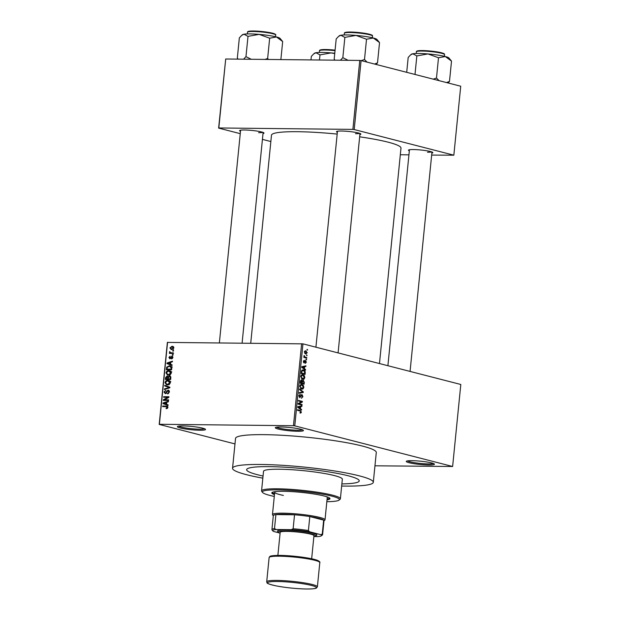 <?xml version="1.0" encoding="UTF-8"?>
<svg xmlns="http://www.w3.org/2000/svg" width="620" height="620" viewBox="0 0 620 620"><rect width="100%" height="100%" fill="white"/><g stroke="black" fill="none" stroke-linecap="round" stroke-linejoin="round"><path stroke-width="0.93" d="M183.063 425.917A14.144 1.651 5.7 0 1 197.106 427.11A14.144 1.651 5.7 0 1 205.453 429.28A14.144 1.651 5.7 0 1 199.857 430.241A14.144 1.651 5.7 0 1 184.334 428.808A14.144 1.651 5.7 0 1 177.498 426.49A14.144 1.651 5.7 0 1 183.063 425.917M178.607 426.134A13.206 1.542 -174.3 0 0 199.384 429.164A13.206 1.542 -174.3 0 0 204.445 428.714M280.976 426.963A14.144 1.651 5.7 0 1 295.019 428.157A14.144 1.651 5.7 0 1 303.374 430.327A14.144 1.651 5.7 0 1 297.771 431.28A14.144 1.651 5.7 0 1 282.247 429.854A14.144 1.651 5.7 0 1 275.42 427.536A14.144 1.651 5.7 0 1 280.976 426.963M276.52 427.18A13.206 1.542 -174.3 0 0 297.305 430.21A13.206 1.542 -174.3 0 0 302.358 429.761M411.959 460.668A14.144 1.651 5.7 0 1 426.002 461.861A14.144 1.651 5.7 0 1 434.357 464.031A14.144 1.651 5.7 0 1 428.753 464.992A14.144 1.651 5.7 0 1 413.23 463.566A14.144 1.651 5.7 0 1 406.402 461.241A14.144 1.651 5.7 0 1 411.959 460.668M407.503 460.885A13.206 1.542 -174.3 0 0 428.288 463.915A13.206 1.542 -174.3 0 0 433.341 463.466M409.339 150.846A12.261 1.434 5.7 0 1 408.557 150.048A12.261 1.434 5.7 0 1 413.377 149.552A12.261 1.434 5.7 0 1 425.545 150.583A12.261 1.434 5.7 0 1 432.783 152.466A12.261 1.434 5.7 0 1 431.861 153.094M427.467 152.218A11.315 1.325 -174.3 0 0 431.675 151.892M240.49 131.293A12.261 1.434 5.7 0 1 239.708 130.487A12.261 1.434 5.7 0 1 244.528 129.991A12.261 1.434 5.7 0 1 256.703 131.029A12.261 1.434 5.7 0 1 263.942 132.905A12.261 1.434 5.7 0 1 263.012 133.54M258.618 132.665A11.315 1.325 -174.3 0 0 262.826 132.331M337.358 132.324A12.261 1.434 5.7 0 1 336.575 131.525A12.261 1.434 5.7 0 1 341.395 131.029A12.261 1.434 5.7 0 1 353.563 132.06A12.261 1.434 5.7 0 1 360.801 133.943A12.261 1.434 5.7 0 1 359.879 134.571M355.485 133.695A11.315 1.325 -174.3 0 0 359.685 133.362M341.659 486.026A70.727 8.269 -174.3 0 0 344.914 486.08A70.727 8.269 -174.3 0 0 373.31 482.298A70.727 8.269 -174.3 0 0 334.909 471.022A70.727 8.269 -174.3 0 0 260.95 464.473A70.727 8.269 -174.3 0 0 232.554 468.255A70.727 8.269 -174.3 0 0 262.841 478.16M373.31 482.298L376.286 452.476A70.727 8.269 -174.3 0 0 337.885 441.2A70.727 8.269 -174.3 0 0 263.926 434.651A70.727 8.269 -174.3 0 0 235.53 438.433L232.554 468.255M337.179 134.091A65.069 7.611 -174.3 0 0 297.608 131.703A65.069 7.611 -174.3 0 0 271.483 135.183L250.728 343.162M341.876 483.91A56.583 6.618 -174.3 0 0 359.236 480.895A56.583 6.618 -174.3 0 0 328.515 471.874A56.583 6.618 -174.3 0 0 269.344 466.635A56.583 6.618 -174.3 0 0 246.628 469.658A56.583 6.618 -174.3 0 0 263.05 476.044A56.583 6.618 -174.3 0 1 246.628 469.658A56.583 6.618 -174.3 0 1 269.344 466.635A56.583 6.618 -174.3 0 1 328.515 471.874A56.583 6.618 -174.3 0 1 359.236 480.895A56.583 6.618 -174.3 0 1 341.876 483.91M234.98 443.92L159.193 424.421L167.377 342.411L302.955 343.86L294.771 425.863L293.462 425.715L301.646 343.705M307.295 352.664L305.66 353.935L304.342 351.904L305.954 350.626L306.877 352.656M306.086 353.997L305.66 353.935M306.76 357.523L306.699 358.112L303.854 357.384L303.909 356.787L304.366 356.903L304.141 355.547L304.714 356.88L306.76 357.523L304.296 357.492M304.335 360.894L303.8 361.538L304.071 362.39L305.567 360.514L306.35 362.188L305.288 363.397L305.947 362.041L305.583 361.127L304.071 363.002L303.389 361.452L304.342 360.29L304.335 360.894L303.513 360.887L304.257 360.894M305.583 361.127L304.699 361.212M304.133 362.398L303.474 362.39L304.327 362.258M305.242 372.728L305.071 374.465L301.149 373.457L301.483 370.876L303.482 369.977C304.614 370.109 305.203 371.024 305.242 372.728L304.776 372.721M302.878 369.892L302.382 369.962M304.281 382.37L304.094 384.206L300.181 383.199L300.359 381.354L301.514 379.983L302.265 380.835L303.312 380.269L304.281 382.37L303.808 382.37M303.327 391.887L303.273 392.468L299.181 393.219L299.243 392.607L302.839 392.096L299.538 389.639L299.599 389.019L303.327 391.887L302.521 391.879M302.064 404.542L302.01 405.139L298.088 404.124L298.15 403.496L301.545 401.799L298.406 400.993L298.46 400.396L302.382 401.411L302.32 402.047L298.933 403.736L302.064 404.542L299.599 404.519M300.018 412.928L300.995 412.943L300.018 413.052L300.909 411.936L300.677 411.223L297.476 410.308L297.53 409.719L300.188 410.401L301.367 412.083L300.995 412.943L300.018 413.052M300.026 412.447L300.909 411.936M374.953 465.798L452.623 466.488L460.807 384.478L302.955 343.86M452.623 466.488L294.771 425.863M301.568 409.51L301.506 410.13L297.771 407.325L297.833 406.697L301.94 405.813L301.878 406.433L300.654 406.643L300.452 408.696L301.568 409.51L300.669 409.502M301.901 395.118L299.778 397.699L298.879 395.731L300.227 394.25L299.336 395.831L300.274 397.025L300.933 395.18L301.956 394.522L302.909 396.661L301.39 398.288L302.452 396.49L301.901 395.118L300.971 395.087L301.676 395.111M303.048 388.903L301.646 389.143L299.817 386.322C300.235 384.757 300.979 384.175 302.056 384.555L303.405 385.508L303.831 387.361L303.048 388.903L300.987 388.88M302.118 389.205L301.646 389.143M301.545 384.478L301.049 384.54M304.025 379.161L302.622 379.401L300.785 376.572C301.204 375.015 301.956 374.426 303.033 374.813L304.381 375.759L304.808 377.611L304.025 379.161L301.963 379.138M303.087 379.463L302.622 379.401M302.521 374.736L302.025 374.798M305.559 369.52L305.497 370.148L301.762 367.335L301.824 366.707L305.931 365.823L305.869 366.443L304.645 366.66L304.443 368.706L305.559 369.52L304.66 369.512M306.59 359.22L306.536 359.809L305.97 359.662L306.032 359.073L306.59 359.22L306.017 359.213M307.001 355.151L306.939 355.74L306.435 355.004L307.001 355.151L306.427 355.144M307.559 349.556L307.497 350.153L306.993 349.417L307.559 349.556L306.985 349.556M172.786 350.471L173.538 350.478L173.476 351.075L172.724 351.067L172.786 350.471L173.523 350.656M173.251 353.33L171.314 352.827L173.305 352.85L173.244 353.447L169.407 353.4L169.469 352.811L170.082 352.819L169.469 352.106L169.733 351.54L170.539 352.71L171.314 352.827L170.539 352.71M172.383 354.539L173.135 354.547L173.073 355.136L172.321 355.128L172.383 354.539L173.112 354.725M172.399 356.206L171.81 356.058L172.903 357.507L171.531 358.941L172.36 357.461L171.484 356.802L169.895 358.833L168.934 357.484L170.167 356.128L169.485 357.469L169.872 358.244L172.12 356.097M172.879 356.903L171.849 356.655M170.694 358.469L169.779 358.228L170.702 358.453M170.577 364.32L172.104 364.854L172.042 365.474L166.951 363.615L167.013 362.995L172.476 361.158L172.414 361.778L170.787 362.274L170.577 364.32M171.368 372.93L170.368 374.627L168.5 375.193L167.54 375.077L165.958 372.868C166.462 371.248 167.447 370.497 168.896 370.613L170.733 371.225L171.368 372.93M170.392 382.672L169.4 384.369L167.532 384.935L166.571 384.819L164.982 382.61C165.494 380.99 166.47 380.238 167.919 380.354L169.756 380.967L170.392 382.672M167.927 407.402L167.462 408.324L166.152 408.665L166.144 408.068L167.315 407.363L166.982 406.72L162.657 406.596L162.719 405.999L167.075 406.123L167.927 407.402M166.858 406.689L166.284 406.635M167.571 342.271L159.387 424.282L293.462 425.715M166.586 404.31L168.113 404.844L168.051 405.464L162.959 403.604L163.021 402.977L168.485 401.14L168.423 401.76L166.796 402.264L166.586 404.31M164.393 399.83L168.609 399.869L168.547 400.466L163.277 400.411L163.339 399.776L167.819 397.319L163.587 397.273L163.649 396.684L168.919 396.738L168.857 397.374L164.393 399.83L168.555 400.427M168.772 390.282L168.121 390.112L169.469 391.979L167.485 393.925L168.857 391.918L168.074 390.709L165.323 393.731L164.044 392.026L165.796 390.259L164.664 392.018L165.4 393.134L165.951 392.956L166.78 391.003L168.462 390.158M169.384 391.019L168.074 390.709M166.253 393.382L165.199 393.111L166.276 393.367M164.788 385.299L169.872 387.221L169.81 387.802L164.37 389.5L164.424 388.887L169.221 387.539L164.726 385.919L164.788 385.299M170.244 376.084L169.454 375.875L170.826 377.704L170.639 379.541L165.369 379.479L165.548 377.642L167.036 376.022L168.082 376.673L169.872 375.929M169.345 365.785L170.314 365.901L171.786 368.055L171.608 369.799L166.338 369.737L166.695 367.141L169.345 365.785L171.074 366.234M173.305 346.642L171.996 346.309L173.856 347.983L171.709 349.61L169.888 347.936L171.996 346.309L172.763 346.402M171.709 349.61L170.981 349.525M431.66 155.093L453.84 155.186L460.722 86.227L361.088 60.582L354.206 129.549L352.888 129.394L359.771 60.435L361.088 60.582M453.84 155.186L354.206 129.549M240.258 133.664L218.628 128.1L225.703 59.001L359.771 60.435M225.703 59.001L218.821 127.968L352.888 129.394M270.847 141.538L262.43 139.376M400.318 154.752L408.944 154.845M379.479 363.545L400.977 148.11A65.069 7.611 -174.3 0 0 359.654 136.819M167.369 408.386L166.144 408.068M167.911 407.518L167.315 407.363M164.951 406.619L162.719 405.999M164.959 406.573L167.787 406.604M168.074 405.232L162.959 403.604M163.812 403.186L163.021 402.977M164.517 403.535L165.99 404.108L166.16 402.457L164.122 403.403M166.594 404.263L165.99 404.108M166.757 402.613L166.16 402.457M165.571 400.435L163.339 399.776M168.594 397.521L167.819 397.319M165.881 397.296L163.649 396.684M165.889 397.257L168.865 397.288M168.57 393.607L167.477 393.328M169.454 392.072L168.857 391.918M164.649 392.181L164.044 392.026M166.509 393.096L165.951 392.956M167.338 391.142L166.78 391.003M165.47 389.159L164.424 388.887M169.826 387.694L169.221 387.539M169.841 387.547L164.726 385.919M167.873 384.919L167.462 384.423M165.594 382.765L164.982 382.61M168.919 381.122L169.741 380.951M169.485 380.757L167.919 380.354M165.602 382.618L166.764 384.245L167.601 384.338L169.779 382.672L167.85 380.951L166.633 381.192L165.602 382.618M168.873 384.671L167.601 384.338M170.841 381.618L167.85 380.951M170.376 382.827L169.779 382.672M166.152 377.797L165.548 377.642M168.632 376.821L168.082 376.673M170.841 377.231L169.4 376.472L168.353 377.751L168.229 378.921L170.639 379.494M168.408 377.347L167.067 376.619L166.044 378.897L169.872 379.339M166.044 378.897L167.617 378.913L167.741 377.177L167.067 376.619M169.857 379.487L167.617 378.913M168.229 378.921L170.082 378.936L170.206 377.069M170.686 379.091L170.082 378.936M170.787 376.79L169.4 376.472M170.81 377.836L170.206 377.681M168.849 375.178L168.439 374.681M166.563 373.023L165.958 372.868M169.895 371.38L170.709 371.21M170.453 371.016L168.896 370.613M166.571 372.868L167.741 374.503L168.57 374.596L170.748 372.93L168.818 371.21L167.601 371.45L166.571 372.868M169.841 374.922L168.57 374.596M171.817 371.876L168.818 371.21M171.345 373.085L170.748 372.93M167.292 367.296L166.695 367.141M170.322 366.529L171.26 366.366M171.67 366.916L169.275 366.381L167.307 367.257L167.013 369.156L171.616 369.753M167.013 369.156L171.05 369.195L171.159 368.133L170.128 366.482L172.36 367.055M171.655 369.349L171.05 369.195M171.763 368.28L171.159 368.133M172.066 365.242L166.951 363.615M167.803 363.196L167.013 362.995M168.508 363.545L169.981 364.118L170.151 362.468L168.113 363.413M170.585 364.273L169.981 364.118M170.748 362.623L170.151 362.468M172.407 358.577L171.523 358.344M172.895 357.593L172.36 357.461M172.879 356.919L172.097 356.717M169.469 357.624L168.934 357.484M170.857 358.221L170.213 358.058M171.701 353.431L169.469 352.811M171.709 353.385L170.082 352.819M172.321 353.392L171.709 352.679M170.151 352.276L169.469 352.106M172.779 353.284L173.554 353.408L172.779 353.284M170.43 348.076L169.888 347.936M173.096 347.107L173.6 346.937M170.43 347.96L171.763 349.021L173.313 347.96L171.972 346.898L170.43 347.96M173.46 349.533L172.98 349.331M173.786 347.285L171.972 346.898M173.84 348.099L173.313 347.96M300.886 412.075L301.367 412.083M299.189 406.402L301.878 406.433M298.197 406.619L300.654 406.643M299.592 408.689L300.452 408.696M298.925 407.534L300.01 408.379L300.181 406.728L298.042 407.526M299.166 408.371L300.01 408.379M297.794 407.069L298.212 407.069M297.833 406.704L300.181 406.728M299.917 401.38L302.382 401.411M301.08 402.031L302.32 402.047M298.127 403.729L298.933 403.736M302.428 396.653L302.909 396.661M298.871 395.824L299.336 395.831M300.375 392.437L303.273 392.468M299.755 392.53L299.235 392.623M302.723 385.501L303.405 385.508M303.366 387.353L303.831 387.361M299.809 386.43L302.126 388.608L300.591 388.593M300.529 388.538L301.715 388.546L303.374 387.244L301.987 385.144L301.072 385.167L300.274 386.43M300.212 385.16L301.987 385.144M300.188 383.121L303.699 383.501L303.839 381.61L303.257 380.866L302.265 380.835M300.227 382.718L301.863 383.028L302.002 381.285L301.514 380.587L300.537 380.564L301.25 380.587M300.196 383.013L301.863 383.028M301.514 380.587L300.692 382.726M301.235 383.47L303.699 383.501M301.971 381.966L302.444 381.974L302.328 383.144M303.257 380.866L302.444 381.974M303.699 375.751L304.381 375.759M304.335 377.611L304.808 377.611M300.778 376.681L303.095 378.867L301.56 378.851M301.506 378.797L302.684 378.804L304.35 377.503L302.955 375.402L302.048 375.425L301.243 376.689M301.188 375.418L302.955 375.402M301.196 372.976L304.668 373.752L304.358 371.047L301.676 370.481M302.204 373.728L304.668 373.752M301.304 371.93L301.769 371.93L301.669 372.984M301.421 371.101L301.932 371.109L301.769 371.93M303.42 370.566L301.932 371.109M303.18 366.42L305.869 366.443M302.188 366.629L304.645 366.66M303.583 368.699L304.443 368.706M302.917 367.544L304.002 368.388L304.172 366.738L302.033 367.536M303.157 368.381L304.002 368.388M301.785 367.079L302.204 367.079M301.824 366.715L304.172 366.738M305.923 362.181L306.35 362.188M303.389 361.53L303.8 361.538M303.901 356.903L304.366 356.903M303.994 355.81L304.529 355.818M303.932 356.229L304.435 356.237M303.878 357.128L305.28 357.143M304.335 352.021L306.071 353.392L304.73 353.377M304.699 353.33L306.892 352.54L305.923 351.222L304.567 351.16M305.923 351.222L304.753 352.028M314.356 536.556L318.13 536.595A24.521 2.868 -174.3 0 0 321.362 535.812A24.521 2.868 -174.3 0 0 320.835 534.688L322.26 534.099A25.459 2.976 5.7 0 1 322.594 534.649L323.989 520.676A25.459 2.976 -174.3 0 0 323.656 520.118A25.459 2.976 -174.3 0 0 318.99 518.359A25.459 2.976 -174.3 0 0 309.806 516.553A25.459 2.976 -174.3 0 0 294.531 514.786A25.459 2.976 -174.3 0 0 275.9 514.585A25.459 2.976 -174.3 0 0 273.319 515.615L271.924 529.596A25.459 2.976 5.7 0 1 274.505 528.566L276.195 529.519A24.521 2.868 -174.3 0 0 272.901 530.976A24.521 2.868 -174.3 0 0 273.49 531.425L279.132 532.875M273.296 515.793L272.614 514.972A26.404 3.085 5.7 0 1 272.467 514.592A26.404 3.085 5.7 0 1 290.633 513.461A26.404 3.085 5.7 0 1 319.835 517.437A26.404 3.085 5.7 0 1 325.019 519.839A26.404 3.085 5.7 0 1 324.803 520.18L323.973 520.846M322.26 534.099L323.656 520.118L309.806 516.553L308.411 530.534L309.644 531.805A24.521 2.868 -174.3 0 0 291.26 529.682L276.195 529.519M291.26 529.682L293.136 528.767L294.531 514.786L275.9 514.585L274.505 528.566M320.835 534.688L309.644 531.805M272.901 530.976L272.064 529.961A25.459 2.976 5.7 0 1 271.924 529.596M322.594 534.649A25.459 2.976 5.7 0 1 322.385 534.982L321.362 535.812M293.136 528.767A25.459 2.976 5.7 0 1 308.411 530.534M327.011 499.86A29.233 3.418 -174.3 0 0 329.972 498.682A29.233 3.418 -174.3 0 0 314.1 494.016A29.233 3.418 -174.3 0 0 283.534 491.311A29.233 3.418 -174.3 0 0 271.793 492.877A29.233 3.418 -174.3 0 0 274.466 494.613M327.104 498.93A29.233 3.418 -174.3 0 0 329.747 498.186M326.833 501.689A38.665 4.518 -174.3 0 0 339.039 500.123A38.665 4.518 -174.3 0 0 320.362 493.776A38.665 4.518 -174.3 0 0 277.93 489.87A38.665 4.518 -174.3 0 0 262.624 492.497A38.665 4.518 -174.3 0 0 274.28 496.442M262.624 492.497L261.787 491.482A39.61 4.635 5.7 0 1 261.562 490.916A39.61 4.635 5.7 0 1 277.466 488.793A39.61 4.635 5.7 0 1 318.889 492.466A39.61 4.635 5.7 0 1 340.388 498.782A39.61 4.635 5.7 0 1 340.062 499.294L339.039 500.123M340.388 498.782L342.341 479.214A39.61 4.635 -174.3 0 0 320.842 472.889A39.61 4.635 -174.3 0 0 279.419 469.224A39.61 4.635 -174.3 0 0 263.515 471.339L261.562 490.916M326.67 496.729A26.404 3.085 5.7 0 1 327.252 497.473L325.019 519.839M283.387 495.419A26.404 3.085 5.7 0 1 274.707 492.226A26.404 3.085 5.7 0 1 275.42 491.614M272.118 492.435A29.233 3.418 -174.3 0 0 274.559 493.683M251.247 59.272L245.97 56.652L243.567 59.194M282.673 41.548L280.077 38.417A18.98 2.216 -174.3 0 0 276.458 36.968L282.673 41.548L280.868 59.59M269.661 38.2L276.458 36.968A18.98 2.216 -174.3 0 0 259.121 34.379L269.661 38.2L267.638 58.489L264.996 59.419M268.491 59.458L267.638 58.489M248 36.363L259.121 34.379A18.98 2.216 -174.3 0 0 243.962 34.216L248 36.363L245.97 56.652M238.212 59.133L237.321 58.164L239.343 37.874L241.738 35.34L243.962 34.216A18.98 2.216 -174.3 0 0 242.567 34.674L241.738 35.34M319.471 60.001L319.982 54.885L331.103 52.902L334.738 53.576M310.976 59.915L311.325 56.397L313.728 53.87L315.944 52.739L319.982 54.885M334.777 53.258A18.98 2.216 -174.3 0 0 331.103 52.902A18.98 2.216 -174.3 0 0 315.944 52.739A18.98 2.216 -174.3 0 0 314.549 53.204L313.728 53.87M355.981 35.41A18.98 2.216 -174.3 0 0 346.89 34.945A18.98 2.216 -174.3 0 0 340.822 35.247L344.86 37.394L355.981 35.41L366.521 39.23L373.317 38.006L379.533 42.578L376.937 39.455A18.98 2.216 -174.3 0 0 373.317 38.006A18.98 2.216 5.7 0 0 355.981 35.41M367.071 62.124L364.498 59.52L361.266 60.628M364.498 59.52L366.521 39.23M348.107 60.31L342.837 57.683L344.86 37.394M342.837 57.683L340.426 60.225M335.071 60.171L334.18 59.202L336.203 38.905L338.605 36.379L340.822 35.247A18.98 2.216 -174.3 0 0 339.427 35.712L338.605 36.379M376.131 64.457L377.51 62.868L379.533 42.578M377.51 62.868L374.558 64.054M427.963 53.94A18.98 2.216 -174.3 0 0 418.88 53.467A18.98 2.216 -174.3 0 0 412.804 53.777L416.841 55.924L427.963 53.94L438.511 57.753L445.3 56.529L451.515 61.101L448.927 57.978A18.98 2.216 -174.3 0 0 445.3 56.529A18.98 2.216 5.7 0 0 427.963 53.94M439.053 80.647L436.48 78.05L433.248 79.159M436.48 78.05L438.511 57.753M414.997 74.454L416.841 55.924M406.704 72.323L408.193 57.435L410.587 54.901L412.804 53.777A18.98 2.216 -174.3 0 0 411.417 54.235L410.587 54.901M448.121 82.979L449.492 81.398L451.515 61.101M449.492 81.398L446.547 82.576M313.867 536.633A18.864 2.209 -174.3 0 0 315.681 536.106A18.864 2.209 -174.3 0 0 306.567 533.014A18.864 2.209 -174.3 0 0 285.874 531.107A18.864 2.209 -174.3 0 0 278.411 532.386A18.864 2.209 -174.3 0 0 280.085 533.262M278.411 532.386L277.566 531.371A19.801 2.317 5.7 0 1 285.409 530.03A19.801 2.317 5.7 0 1 307.14 532.03A19.801 2.317 5.7 0 1 316.704 535.277L315.681 536.106M277.876 555.396L280.178 532.301A16.973 1.984 5.7 0 1 286.998 531.394A16.973 1.984 5.7 0 1 304.746 532.968A16.973 1.984 5.7 0 1 313.96 535.672L311.659 558.767M167.594 406.371L166.3 406.038M166.927 392.166L166.4 392.026M169.221 387.981L168.369 387.763M169.833 387.632L168.415 387.267M168.33 377.952L167.725 377.797M167.106 368.233L166.501 368.079M171.151 357.546L170.492 357.384M297.724 410.378L300.188 410.401M297.809 406.929L299.049 406.945M300.56 396.397L301.01 396.405M300.328 381.688L300.801 381.695M301.8 366.939L303.041 366.955M304.521 361.755L305.094 361.755M253.216 31.48A14.144 1.651 -174.3 0 0 247.535 32.232C247.272 31.387 249.279 30.977 253.557 31C261.826 31.264 268.607 32.124 273.908 33.589C275.466 34.201 276.063 34.681 275.691 35.045A14.144 1.651 -174.3 0 0 268.01 32.79A14.144 1.651 -174.3 0 0 253.216 31.48M253.603 31.008A13.578 1.589 5.7 0 1 268.15 32.318A13.578 1.589 5.7 0 1 275.148 34.519M335.033 50.654A14.144 1.651 -174.3 0 0 325.198 50.003A14.144 1.651 -174.3 0 0 319.517 50.763C319.261 49.918 321.269 49.507 325.539 49.523L335.079 50.158A13.578 1.589 5.7 0 0 325.593 49.53M344.402 33.271C344.139 32.426 346.146 32.015 350.424 32.031C357.19 32.209 363.382 32.907 368.993 34.123C374.201 35.658 371.775 35.402 372.55 36.076A14.144 1.651 -174.3 0 0 364.87 33.821A14.144 1.651 -174.3 0 0 350.075 32.511A14.144 1.651 -174.3 0 0 344.402 33.271L344.232 34.968M350.471 32.039A13.578 1.589 5.7 0 1 365.01 33.348A13.578 1.589 5.7 0 1 372.015 35.549M416.384 51.793C416.121 50.948 418.128 50.538 422.406 50.561C429.172 50.731 435.364 51.429 440.975 52.654C446.183 54.18 443.757 53.925 444.532 54.606A14.144 1.651 -174.3 0 0 436.852 52.351A14.144 1.651 -174.3 0 0 422.065 51.041A14.144 1.651 -174.3 0 0 416.384 51.793L416.214 53.49M422.453 50.569A13.578 1.589 5.7 0 1 436.992 51.879A13.578 1.589 5.7 0 1 443.998 54.08M269.127 557.55L266.709 581.785A25.459 2.976 5.7 0 1 276.931 580.421A25.459 2.976 5.7 0 1 303.56 582.777A25.459 2.976 5.7 0 1 317.386 586.838L319.804 562.611A25.459 2.976 -174.3 0 0 305.978 558.55A25.459 2.976 -174.3 0 0 279.349 556.194A25.459 2.976 -174.3 0 0 269.127 557.55L269.871 556.458C269.948 556.496 269.778 555.45 279.922 555.396L307.977 558.054C315.534 559.48 315.999 559.845 317.889 560.542C319.602 561.48 320.238 562.169 319.804 562.611M277.404 581.498A24.521 2.868 -174.3 0 0 272.374 585.032A24.521 2.868 -174.3 0 0 306.505 588.992A24.521 2.868 -174.3 0 0 311.535 585.451A24.521 2.868 -174.3 0 0 277.404 581.498M280.007 555.404A24.521 2.868 5.7 0 1 306.117 557.752A24.521 2.868 5.7 0 1 318.92 561.704M166.764 384.245L169.004 384.819M167.292 376.642L168.539 376.968M167.741 374.503L169.973 375.077M170.694 352.757L172.933 353.33M301.568 385.082L300.274 385.074M302.545 375.34L301.25 375.333M272.467 514.592L274.707 492.226M219.379 342.829L240.599 130.192M242.102 343.069L263.12 132.44M247.535 32.232L247.365 33.93M275.691 35.045L275.52 36.743M238.119 59.133L237.398 58.265M319.517 50.763L319.354 52.46M359.988 133.478L338.086 352.896M337.466 131.223L315.913 347.192M372.55 36.076L372.38 37.774M334.986 60.171L334.257 59.295M410.068 371.419L431.969 152.001M387.895 365.715L409.448 149.753M444.532 54.606L444.37 56.296M266.709 581.785C267.437 583.048 265.058 583.25 275.489 585.761C285.51 587.683 295.872 588.76 306.59 589C315.41 588.985 316.115 588.194 316.316 588.116L317.386 586.838"/></g></svg>
